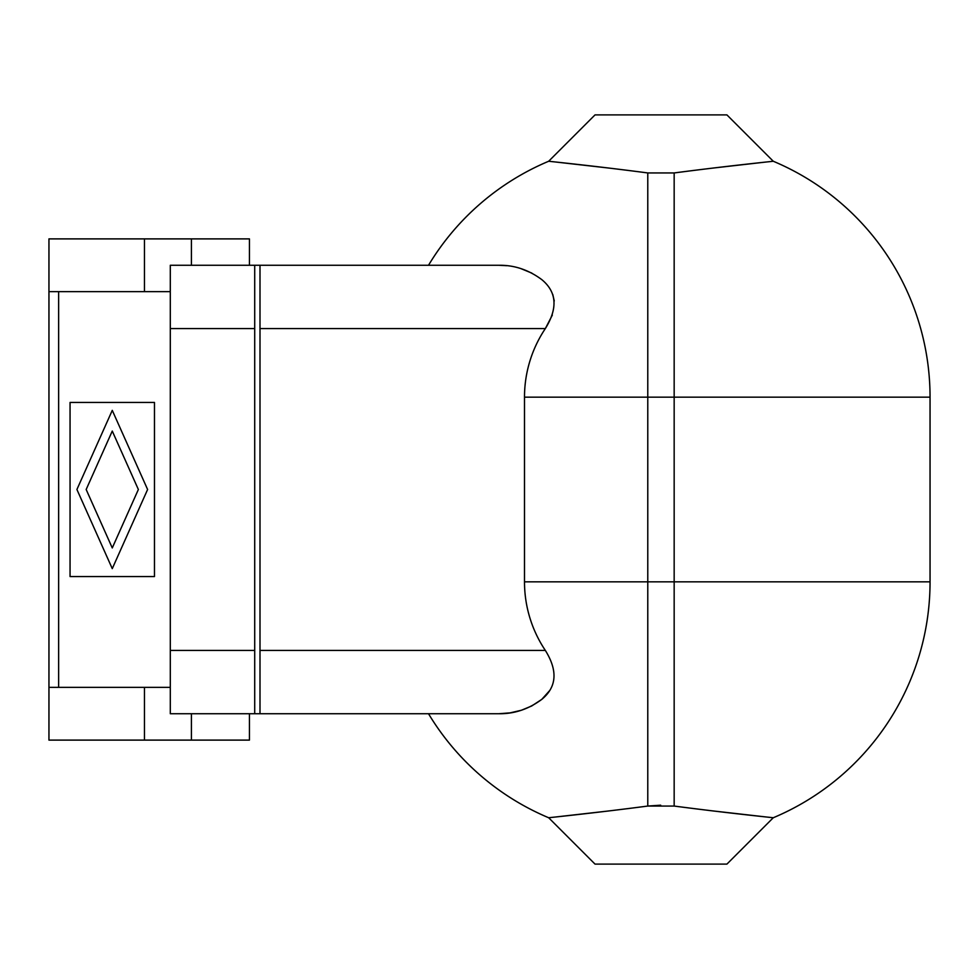 <?xml version="1.0" encoding="UTF-8"?>
<svg xmlns="http://www.w3.org/2000/svg" width="979" height="979" viewBox="0 0 979 979"><rect width="100%" height="100%" fill="white"/><g stroke="black" fill="none" stroke-linecap="round" stroke-linejoin="round"><path stroke-width="1.47" d="M521.073 710.326L510.096 712.871L498.837 713.728C514.281 713.96 528.599 709.175 541.779 699.385C556.782 687.038 557.969 670.725 545.34 650.423L545.34 650.423A123.281 123.281 0 0 1 524.499 581.832L524.499 397.168A123.281 123.281 0 0 1 545.34 328.577C557.969 308.275 556.782 291.962 541.779 279.615C528.599 269.825 514.281 265.04 498.837 265.272L254.711 265.272L254.711 713.728L170.297 713.728L170.297 650.423L254.711 650.423M660.69 805.191L647.78 806.06L674.164 806.06C729.906 813.353 774.291 817.795 773.275 817.746L726.92 864.102L595.024 864.102L548.668 817.746A255.886 255.886 0 0 1 428.508 713.728L254.711 713.728M524.499 397.168L930.05 397.168A255.886 255.886 0 0 0 773.275 161.254L726.92 114.898L595.024 114.898L548.668 161.254L555.252 161.963M556.133 162.061L608.644 168.033M609.415 168.119L627.576 170.346M773.275 161.254C774.267 161.205 729.893 165.659 674.164 172.94L694.344 170.346M713.165 168.045L765.97 162.037M674.164 806.06L674.164 581.832L930.05 581.832A255.886 255.886 0 0 1 773.275 817.746L766.692 817.037M765.811 816.939L713.299 810.967M713.214 810.967L694.368 808.654M548.668 817.746C547.677 817.795 592.05 813.341 647.78 806.06L627.6 808.654M608.779 810.955L555.57 817M48.95 687.356L48.95 291.644L58.63 291.644L58.63 687.356L48.95 687.356L48.95 740.112L191.407 740.112L191.407 713.728M191.407 740.112L249.437 740.112L249.437 713.728M191.407 265.272L191.407 238.888L249.437 238.888L249.437 265.272M48.95 291.644L48.95 238.888L191.407 238.888M254.711 328.577L170.297 328.577L170.297 265.272L254.711 265.272M170.297 328.577L170.297 650.423M58.63 687.356L170.297 687.356M58.63 291.644L170.297 291.644M138.369 489.5L112.267 431.054L86.164 489.5L112.267 547.946L138.369 489.5M147.609 489.5L112.267 568.64L76.913 489.5L112.267 410.36L147.609 489.5M70.06 402.442L70.06 576.558L154.474 576.558L154.474 402.442L70.06 402.442M549.953 690.268L541.779 699.385L531.878 705.871M531.536 706.055L521.685 710.13M647.78 806.06L647.78 581.832L674.164 581.832L674.164 172.94L647.78 172.94C592.038 165.647 547.653 161.205 548.668 161.254A255.886 255.886 0 0 0 428.508 265.272L259.998 265.272L259.998 713.728L498.837 713.728M498.837 265.272L506.779 265.701M521.073 268.674L531.878 273.129M552.78 294.483L554.261 300.969M552.327 315.103L545.34 328.577L259.998 328.577M144.451 238.888L144.451 291.644M144.451 687.356L144.451 740.112M524.499 581.832L647.78 581.832L647.78 172.94M545.34 650.423L259.998 650.423M930.05 581.832L930.05 397.168"/></g></svg>
